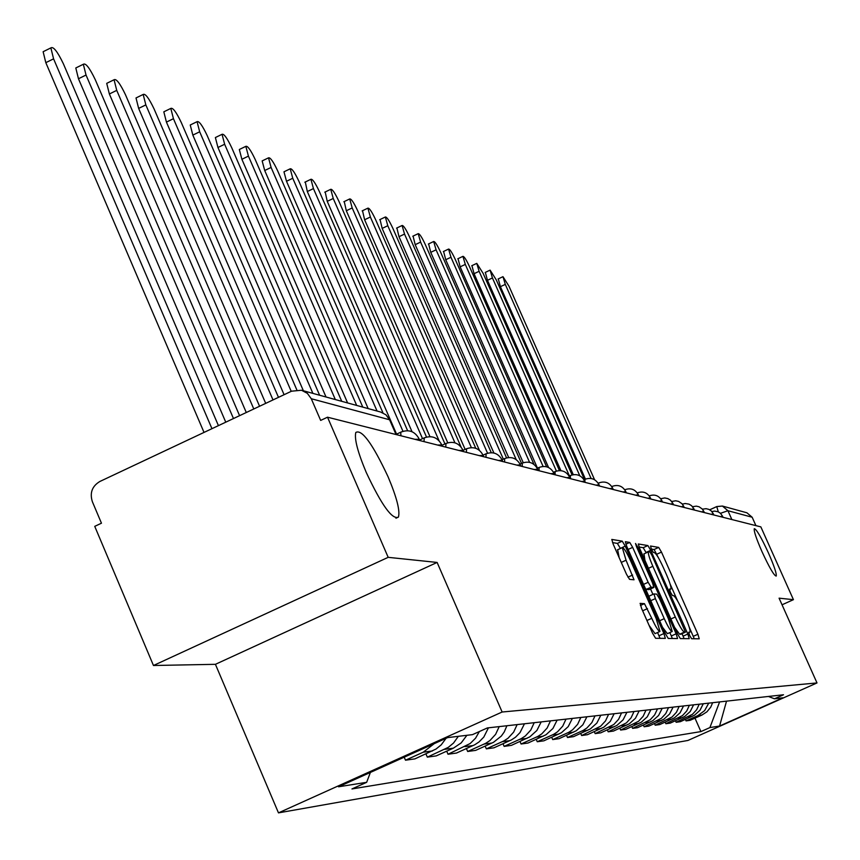 <?xml version="1.0" encoding="UTF-8"?>
<svg xmlns="http://www.w3.org/2000/svg" width="860" height="860" viewBox="0 0 860 860"><rect width="100%" height="100%" fill="white"/><g stroke="black" fill="none" stroke-linecap="round" stroke-linejoin="round"><path stroke-width="1.29" d="M689.645 635.465L691.601 638.722L699.234 638.819L697.912 634.25L661.48 552.088L658.696 547.412L650.504 546.003L651.385 549.153L653.374 552.475L654.438 552.647C656.341 553.786 659.33 558.817 663.436 567.75L666.489 574.652C669.94 582.661 671.402 587.455 670.886 589.046L669.521 589.057L670.488 592.228L672.455 595.529L673.487 595.625C675.337 596.646 678.314 601.634 682.421 610.589L685.495 617.512C689.01 625.682 690.494 630.563 689.946 632.143L688.666 632.24L689.645 635.465M388.064 476.762C372.606 443.781 361.856 429.022 355.814 432.462C354.223 438.761 357.695 452.07 366.22 472.387C381.614 505.185 392.343 520.085 398.427 517.075C400.222 510.872 396.772 497.435 388.064 476.762M768.464 553.001C761.186 537.263 756.467 529.158 754.295 528.685C753.704 530.91 756.273 538.586 762.014 551.712C769.302 567.482 774.021 575.609 776.193 576.082C776.795 573.835 774.215 566.138 768.464 553.001M640.184 603.354L641.517 608.246L652.6 633.325L655.621 638.303L665.339 638.378L663.909 633.551L625.252 546.143L622.253 541.155L611.793 539.435L613.201 544.165L626.521 574.308L629.574 579.361L634.024 579.791L626.058 560.226L622.307 547.626C623.747 547.562 626.532 551.98 630.649 560.87L656.148 618.523L659.975 631.433C658.534 631.444 655.793 627.08 651.751 618.318L644.452 603.655L640.076 603.397M502.132 712.015L437.116 562.44L388.183 557.334L327.52 417.197L760.842 526.879L793.436 599.667L779.085 598.173L817 682.937L502.132 712.015L278.479 812.872L687.925 740.46L817 682.937M677.465 633.831L680.335 638.593L689.236 638.668L687.828 634.046L650.73 550.325L647.892 545.562L638.313 543.971L639.7 548.519L677.465 633.831M677.476 638.561L668.252 638.453L665.307 633.583L626.746 546.39L625.349 541.746M625.457 541.714L629.735 542.445L632.68 547.369L648.15 582.306L651.084 587.187L653.869 587.423L652.471 582.779L636.486 546.67L635.518 543.477L637.636 546.863L676.132 633.798L677.551 638.529M388.183 557.334L153.467 665.5L94.74 526.352L101.458 523.202L92.353 501.659C89.612 492.866 92.127 486.126 99.9 481.46L291.551 391.192L301.484 390.246L380.604 412.015L385.979 414.842L389.601 419.777L311.277 398.728L307.332 393.332L301.484 390.246M153.467 665.5L215.419 664.318L278.479 812.872M327.52 417.197L320.662 420.411L311.277 398.728M709.726 509.808L716.885 506.54L722.421 506.056L746.921 512.796L752.156 517.236L727.925 510.722L720.476 513.312M755.918 525.632L752.156 517.236M782.052 604.795L793.436 599.667M708.726 703.147L704.673 710.575L697.922 715.595L701.911 715.058L706.942 711.8L710.736 707.146L712.639 702.706M701.911 715.058L690.129 720.325L686.043 720.895L685.399 719.444M697.922 715.595L686.043 720.895M675.476 720.777L676.143 722.282L680.378 721.691L694.536 715.197L699.976 710.306L703.287 703.749M699.223 704.211L696.611 709.812L692.429 714.337L676.143 722.282M665.178 722.153L665.866 723.722L670.262 723.109L684.678 716.498L690.214 711.521L693.59 704.834M689.376 705.308L686.71 711.016L682.453 715.628L665.866 723.722M654.481 723.593L655.202 725.216L659.76 724.571L674.444 717.842L680.088 712.768L683.517 705.963M679.142 706.458L676.433 712.274L672.101 716.971L655.202 725.216M643.387 725.077L644.129 726.764L648.859 726.098L663.823 719.239L669.564 714.069L673.068 707.135M668.521 707.651L665.758 713.574L661.34 718.358L644.129 726.764M631.842 726.625L632.616 728.377L637.539 727.689L652.783 720.691L658.631 715.423L662.2 708.35M657.481 708.887L654.654 714.929L650.16 719.809L632.616 728.377M619.834 728.226L620.64 730.054L625.758 729.345L641.291 722.207L647.268 716.832L650.913 709.618M645.989 710.166L643.119 716.337L638.518 721.314L620.64 730.054M607.332 729.893L608.17 731.806L613.503 731.054L629.348 723.776L635.433 718.293L639.152 710.941M634.035 711.51L631.089 717.799L626.413 722.884L608.17 731.806M594.303 731.634L595.174 733.623L600.742 732.849L616.899 725.421L623.113 719.82L626.908 712.306M621.565 712.908L618.566 719.336L613.793 724.518L595.174 733.623M580.715 733.44L581.629 735.526L587.434 734.709L603.924 727.119L610.267 721.411L614.137 713.736M608.568 714.359L605.505 720.927L600.624 726.227L581.629 735.526M566.536 735.332L567.482 737.504L573.545 736.654L590.39 728.904L596.861 723.067L600.817 715.23M595.002 715.885L591.874 722.593L586.885 728.001L583.198 730.409L567.482 737.504M551.712 737.299L552.711 739.578L559.043 738.686L576.243 730.763L582.865 724.797L586.896 716.788M580.822 717.466L577.63 724.324L572.534 729.861L568.761 732.322L552.711 739.578M536.221 739.353L537.263 741.739L543.885 740.815L561.462 732.709L568.224 726.614L572.351 718.422M565.998 719.132L562.73 726.141L557.527 731.806L553.668 734.322L537.263 741.739M519.999 741.503L521.085 744.008L528.019 743.029L545.992 734.752L552.905 728.506L557.13 720.121M550.475 720.874L547.132 728.044L541.811 733.838L537.865 736.418L521.085 744.008M502.992 743.75L504.132 746.383L511.399 745.362L529.792 736.88L536.866 730.495L541.187 721.905M534.211 722.69L530.792 730.043L525.342 735.977L521.3 738.611L504.132 746.383M485.147 746.104L486.341 748.877L493.973 747.802L511.377 739.922L515.473 737.257L520.042 732.58L524.46 723.787M517.139 724.604L513.635 732.139L508.056 738.213L503.928 740.912L486.341 748.877M466.41 748.576L467.668 751.489L475.677 750.371L493.5 742.298L501.315 736.074L504.25 731.957L506.906 725.754M499.208 726.614L495.618 734.332L489.899 740.567L485.674 743.33L467.668 751.489M446.695 751.178L448.017 754.241L456.456 753.059L474.709 744.782L479.009 741.976L483.804 737.063L488.448 727.818M479.375 731.538L475.558 738.192L470.14 743.545L448.017 754.241M425.926 753.908L427.323 757.144L436.213 755.897L453.36 748.178L461.186 742.911L466.894 735.311M458.337 736.321L453.542 743.04L448.264 747.383L427.323 757.144M404.211 757.187L405.501 760.197L414.885 758.885L436.009 749.049L441.234 744.835L446.05 738.321M434.192 743.674L423.292 752.178L405.501 760.197M768.421 696.46L774.451 698.804L782.933 697.793L719.573 726.034L709.909 727.582L719.605 701.921M370.38 772.452L366.672 782.31L351.955 788.942L700.921 731.591L709.909 727.582M366.672 782.31L338.55 786.792L447.684 737.59L472.473 734.644L487.362 727.936L783.514 694.762L774.451 698.804M437.116 562.44L215.419 664.318M694.977 718.154L700.921 731.591M719.573 726.034L726.528 701.147M658.696 558.258L654.105 549.508L651.342 549.045M694.278 638.754L689.139 626.951M677.691 601.108L670.112 584.015M646.236 552.851L643.205 547.691L639.066 547.003M684.119 638.636L682.034 633.68M685.452 632.143L651.891 555.259L649.902 551.916L648.451 551.841C647.924 553.453 649.397 558.269 652.847 566.299L675.304 616.996C679.497 626.134 682.517 631.175 684.377 632.111L685.452 632.143L680.744 634.261L685.452 632.132M644.011 553.861L644.914 560.301M674.627 627.402L679.647 634.239L684.377 632.111M680.744 634.261L679.647 634.239M645.226 588.186L646.258 589.369L648.978 589.627L653.783 587.455L648.978 589.627M650.515 588.939L652.933 594.389M669.832 632.573L671.327 635.97L676.132 633.798M664.242 618.663C668.177 627.198 670.843 631.476 672.23 631.498L668.446 618.867L659.631 598.958L656.728 594.131L653.955 593.927L655.363 598.614L664.242 618.663L659.631 620.748M662.512 627.262L667.414 633.669L672.036 631.584M653.944 593.938L649.128 596.109L649.203 597.163M672.337 638.496L671.327 635.97M649.085 625.381L655.051 633.659L659.76 631.53M617.652 549.744L619.178 557.699M620.425 548.486L617.372 543.391L612.546 542.585M660.029 638.356L657.567 632.519M594.572 479.74L509.002 286.229L502.982 276.673L505.293 284.38L591.1 478.483M585.423 479.074L500.412 286.681L498.295 278.887M584.467 479.493L496.274 279.876L490.103 270.137L492.436 277.963L579.812 475.784M573.265 474.645L487.469 280.306L485.341 272.383M572.083 474.892L483.094 273.297L476.762 263.364L479.117 271.308L569.417 475.935M560.924 470.646L474.064 273.695L471.936 265.654M559.43 470.57L469.42 266.471C466.26 259.677 464.088 256.301 462.927 256.355L465.303 264.407L556.399 471.054M548.583 467.539L460.154 266.847L458.025 258.666M546.627 466.808L455.252 259.397C452.005 252.431 449.78 248.992 448.576 249.067L450.962 257.258L543.09 466.432M537.479 468.162L445.727 259.731L443.599 251.432M534.006 464.443L440.524 252.044C437.202 244.917 434.913 241.413 433.676 241.509L436.084 249.819L529.588 462.347M523.245 462.702L430.752 252.356L428.624 243.907M521.536 463.433L425.238 244.412C421.83 237.113 419.476 233.522 418.196 233.662L420.615 242.101L516.204 459.595M508.668 457.509L415.187 244.681L413.069 236.091M506.562 457.853L409.338 236.468C405.845 228.986 403.426 225.32 402.093 225.492L404.533 234.071L503.347 459.143M493.898 453.005L398.997 236.704L396.89 227.975M491.264 452.672L392.805 228.212C389.204 220.525 386.721 216.795 385.344 217L387.796 225.718L487.555 453.198M479.418 450.35L382.152 228.405L380.055 219.526M475.773 448.307L375.583 219.612C371.885 211.721 369.327 207.905 367.897 208.152L370.37 217.01L471.366 447.608M465.131 449.404L364.608 219.762L362.522 210.721M461.035 446.942L357.631 210.657C353.825 202.541 351.192 198.638 349.708 198.939L352.191 207.937L454.94 442.814M447.748 442.771L346.322 210.754L344.247 201.552M444.942 443.932L338.915 201.304C335.002 192.963 332.272 188.974 330.735 189.318L333.239 198.477L439.041 440.675M429.957 436.633L327.241 201.347L325.198 191.984M426.506 437.041L319.372 191.543C315.33 182.965 312.513 178.88 310.922 179.288L313.438 188.587L422.529 438.654M412.026 431.72L307.321 191.533L305.3 181.987M407.608 430.699L298.947 181.352C294.786 172.505 291.873 168.323 290.207 168.797L292.755 178.256L402.964 431.279M396.578 434.149L286.498 181.267L283.972 171.806L284.499 171.549M382.969 412.886L277.587 170.689C273.286 161.562 270.266 157.273 268.535 157.831L271.094 167.442L377.046 411.037M368.177 408.597L264.708 170.527L262.16 160.906L262.751 160.626M362.791 407.113L255.216 159.519C250.776 150.102 247.648 145.705 245.842 146.34L248.422 156.122L356.685 405.436M347.612 402.942L241.886 159.283L239.327 149.5L239.972 149.189M341.732 401.319L231.77 147.812C227.169 138.073 223.923 133.569 222.052 134.31L224.643 144.254L335.325 399.556M326.037 397.008L217.956 147.49L215.376 137.546L216.096 137.191M319.619 395.235L207.163 135.525C202.39 125.453 199.025 120.83 197.069 121.679L199.681 131.784L312.879 393.385M303.387 390.773L192.833 135.106L190.243 125.001L191.027 124.614M296.797 389.816L181.32 122.614C176.364 112.176 172.86 107.446 170.807 108.414L173.44 118.691L291.217 391.354M284.09 394.708L166.431 122.098L163.819 111.821L164.701 111.391M278.479 397.352L154.123 109.037C148.963 98.212 145.319 93.342 143.179 94.45L145.834 104.898L273.007 399.932M265.697 403.372L138.643 108.403L136.009 97.954L136.998 97.481M259.57 406.253L125.474 94.74C120.099 83.484 116.294 78.486 114.068 79.754L116.734 90.375L253.797 408.984M246.282 412.52L109.37 93.977L106.715 83.356L107.812 82.818M239.585 415.67L95.256 79.647C89.644 67.94 85.677 62.801 83.334 64.263L86.032 75.035L233.479 418.551M225.761 422.185L78.464 78.755L75.798 67.972L77.034 67.359M218.429 425.635L63.339 63.704C57.469 51.503 53.309 46.225 50.869 47.891L53.578 58.835L211.958 428.688M204.024 432.419L45.816 62.662L43.129 51.718L44.505 51.03M423.292 752.178L432.472 750.952M444.663 749.329L453.36 748.178M464.916 746.63L473.183 745.534M484.158 744.072L492.006 743.029M502.444 741.632L509.915 740.643M519.859 739.31L526.976 738.364M536.457 737.106L543.24 736.203M552.292 734.988L558.774 734.128M567.417 732.978L573.609 732.15M581.876 731.054L587.81 730.258M595.722 729.205L601.398 728.452M608.987 727.442L614.427 726.711M621.705 725.743L626.929 725.044M633.906 724.12L638.915 723.453M645.624 722.561L650.45 721.916M656.889 721.056L661.534 720.443M667.736 719.616L672.197 719.014M678.174 718.218L682.475 717.649M688.226 716.885L692.364 716.326M723.045 517.312L722.561 516.215L720.304 516.623M713.864 514.99L713.37 513.882L711.059 514.28M704.34 512.582L703.846 511.453L701.47 511.85M694.461 510.077L693.955 508.937L691.515 509.335M684.205 507.486L683.689 506.325L681.184 506.723M673.541 504.788L673.014 503.616L670.445 504.003M662.447 501.971L661.92 500.789L659.276 501.176M650.902 499.058L650.364 497.854L647.655 498.23M638.872 496.005L638.335 494.79L635.54 495.166M626.338 492.834L625.79 491.608L622.909 491.974M613.245 489.523L612.696 488.276L609.729 488.63M599.581 486.061L599.022 484.803L595.969 485.147M585.294 482.449L584.725 481.17L581.575 481.503M570.33 478.665L569.771 477.375L566.504 477.687M554.668 474.698L554.098 473.398L550.722 473.699M538.231 470.538L537.65 469.227L534.167 469.506M520.966 466.163L520.386 464.851L516.774 465.11M502.82 461.573L502.24 460.261L498.499 460.476M483.707 456.735L483.137 455.424L479.246 455.606M463.572 451.64L463.002 450.328L458.96 450.468M442.298 446.254L441.739 444.953L437.536 445.05M419.82 440.556L419.261 439.288L414.885 439.31M649.225 495.865L649.268 495.865C654.739 493.995 658.953 495.586 661.856 500.649M650.3 497.704C647.29 492.468 642.936 490.866 637.26 492.887L637.464 492.823M612.019 486.943L612.352 486.351M598.667 484.051L598.968 482.901M584.886 481.535L584.993 479.289M570.481 478.697L570.384 475.526M555.162 474.817L555.098 471.581M539.112 470.753L539.091 467.453M522.267 466.496L522.289 463.121M504.583 462.013L504.648 458.573M485.997 457.316L486.05 453.779M466.421 452.36L466.539 448.748M445.781 447.135L445.974 443.438M424.002 441.621L424.26 437.837M400.964 435.794L400.706 432.225L401.319 431.913M731.871 519.548L727.925 510.722L722.421 506.056L716.756 506.572L718.293 511.861M396.03 434.536L389.902 420.475M688.666 632.713L689.72 632.24L688.666 632.724M669.542 589.627L670.617 589.143L669.542 589.648M654.105 549.508L658.696 547.412M656.889 554.184L661.48 552.088M693.3 636.325L697.912 634.25M643.205 547.691L647.892 545.562M646.053 552.453L650.73 550.325M683.13 636.163L687.828 634.046M648.462 568.299L652.847 566.299M670.897 618.985L675.304 616.996M625.865 544.208L629.735 542.445M628.101 549.454L632.68 547.369M643.549 584.391L648.15 582.306M646.258 589.369L651.084 587.187M636.755 547.261L637.636 546.863M650.762 600.699L655.363 598.614M640.431 605.472L644.452 603.655M642.646 610.804L647.462 608.622M646.935 620.501L651.751 618.318M621.264 562.408L626.058 560.226M627.929 577.157L632.605 575.028M617.372 543.391L622.253 541.155M620.372 548.368L625.252 546.143M659.007 635.766L663.909 633.551M500.412 286.681L505.293 284.38M487.469 280.306L492.436 277.963M474.064 273.695L479.117 271.308M460.154 266.847L465.303 264.407M445.727 259.731L450.962 257.258M430.752 252.356L436.084 249.819M415.187 244.681L420.615 242.101M398.997 236.704L404.533 234.071M382.152 228.405L387.796 225.718M364.608 219.762L370.37 217.01M346.322 210.754L352.191 207.937M327.241 201.347L333.239 198.477M307.321 191.533L313.438 188.587M286.498 181.267L292.755 178.256M264.708 170.527L271.094 167.442M241.886 159.283L248.422 156.122M217.956 147.49L224.643 144.254M192.833 135.106L199.681 131.784M166.431 122.098L173.44 118.691M138.643 108.403L145.834 104.898M109.37 93.977L116.734 90.375M78.464 78.755L86.032 75.035M45.816 62.662L53.578 58.835M722.518 516.129L720.379 513.226L718.089 511.775L714.563 511.087L711.897 511.571M713.327 513.785L711.134 510.808L708.769 509.335L706.071 508.679L702.405 509.174M703.792 511.356L702.222 508.969L699.105 506.798L696.32 506.142L692.569 506.701M693.902 508.83L691.569 505.691L689.064 504.164L685.226 503.508L682.356 504.143M683.635 506.207L681.958 503.691L678.647 501.423L675.691 500.789L671.735 501.477M672.961 503.487L670.478 500.176L667.812 498.585L664.758 497.951L660.706 498.725M638.26 494.629C635.185 489.286 630.745 487.652 624.951 489.716L624.79 489.791M625.704 491.425C622.565 485.964 618.028 484.298 612.116 486.416L611.783 486.566M612.61 488.082C609.396 482.503 604.763 480.804 598.721 482.976L598.195 483.212M598.925 484.588C595.647 478.88 590.906 477.149 584.725 479.385L583.983 479.719M584.628 480.933C581.263 475.096 576.415 473.322 570.094 475.623L569.126 476.075M569.653 477.117C566.213 471.129 561.258 469.323 554.786 471.688L553.55 472.258M553.969 473.118C550.443 466.98 545.369 465.131 538.747 467.571L537.21 468.281M537.521 468.915C533.899 462.626 528.707 460.734 521.913 463.26L520.063 464.11M520.246 464.507C516.538 458.047 511.206 456.123 504.25 458.724L502.025 459.756M502.079 459.863C498.273 453.241 492.801 451.274 485.674 453.962L483.159 455.123M482.954 454.983C479.041 448.167 473.43 446.157 466.109 448.952L463.024 450.382M462.798 449.844C458.778 442.825 453.005 440.771 445.491 443.674L441.9 445.34M441.513 444.405C437.375 437.192 431.44 435.085 423.722 438.106L419.583 440.03M419.003 438.664C414.746 431.215 408.65 429.065 400.706 432.225L395.976 434.429M709.693 509.786L716.756 506.572M395.944 518.225L398.427 517.075M643.753 553.98L648.451 551.841M649.128 596.109L653.955 593.927M617.394 549.862L622.307 547.626M498.101 278.973L502.982 276.673M485.147 272.48L490.103 270.137M471.721 265.751L476.762 263.364M457.8 258.785L462.927 256.355M443.351 251.55L448.576 249.067M428.355 244.036L433.676 241.509M412.779 236.231L418.196 233.662M396.567 228.126L402.093 225.492M379.712 219.687L385.344 217M362.146 210.893L367.897 208.152M343.849 201.745L349.708 198.939M324.747 192.189L330.735 189.318M304.816 182.223L310.922 179.288M283.972 171.806L290.207 168.797M262.16 160.906L268.535 157.831M239.327 149.5L245.842 146.34M215.376 137.546L222.052 134.31M190.243 125.001L197.069 121.679M163.819 111.821L170.807 108.414M136.009 97.954L143.179 94.45M106.715 83.356L114.068 79.754M75.798 67.972L83.334 64.263M43.129 51.718L50.869 47.891"/></g></svg>
